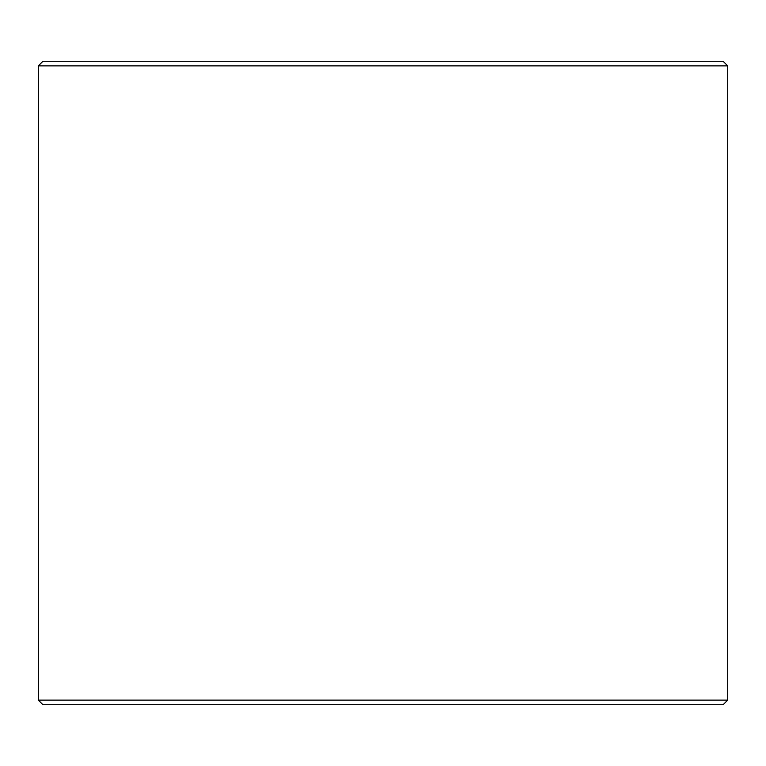 <?xml version="1.0" encoding="UTF-8"?>
<svg xmlns="http://www.w3.org/2000/svg" width="766" height="766" viewBox="0 0 766 766"><rect width="100%" height="100%" fill="white"/><g stroke="black" fill="none" stroke-linecap="round" stroke-linejoin="round"><path stroke-width="1.15" d="M38.348 700.124L42.944 704.72L38.3 700.124L38.3 65.876L42.896 61.28L723.104 61.28L727.7 65.876L38.348 65.876L38.348 700.124L727.7 700.124L727.7 65.876M42.944 61.28L38.348 65.876M42.944 704.72L723.104 704.72L727.7 700.124"/></g></svg>
